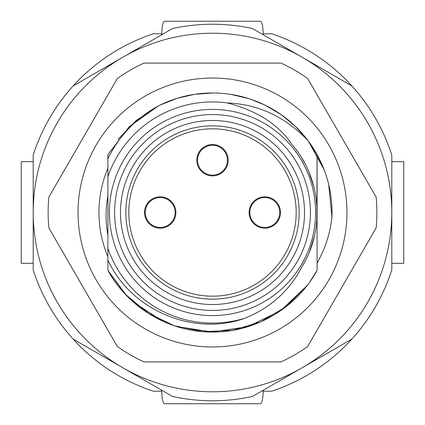 <?xml version="1.0" encoding="UTF-8"?>
<svg xmlns="http://www.w3.org/2000/svg" width="425" height="425" viewBox="0 0 425 425"><rect width="100%" height="100%" fill="white"/><g stroke="black" fill="none" stroke-linecap="round" stroke-linejoin="round"><path stroke-width="0.64" d="M391.797 161.697L403.75 161.697L403.75 263.303L391.797 263.303M153.26 33.803A188.264 188.264 0 0 0 73.137 85.924L172.566 28.523A188.264 188.264 0 0 1 252.434 28.523L351.863 85.924A188.264 188.264 0 0 1 391.797 155.098L391.797 269.902A188.264 188.264 0 0 1 351.863 339.076L252.434 396.477A188.264 188.264 0 0 1 172.566 396.477L73.137 339.076A188.264 188.264 0 0 0 153.26 391.202L161.697 391.202L161.659 390.177L161.659 391.197M271.74 391.197A188.264 188.264 0 0 0 351.863 339.076M351.863 85.924A188.264 188.264 0 0 0 271.74 33.798L263.261 33.798L263.261 34.77L263.261 33.798M263.261 391.202L263.261 390.224L263.261 391.202L271.74 391.202M153.26 33.798L161.697 33.798L161.659 34.823L161.659 33.803M73.137 339.076A188.264 188.264 0 0 1 33.203 269.902L33.203 212.5A179.297 179.297 0 0 1 302.148 57.226A179.297 179.297 0 0 1 302.148 367.774A179.297 179.297 0 0 1 33.203 212.5L33.203 155.098A188.264 188.264 0 0 1 73.137 85.924M33.203 263.303L21.25 263.303L21.25 161.697L33.203 161.697M161.697 33.798C162.042 25.898 162.972 21.718 164.491 21.25L260.44 21.25C261.954 21.718 262.878 25.898 263.224 33.798M263.224 391.202C262.878 399.102 261.954 403.283 260.44 403.75L164.491 403.75C162.972 403.283 162.042 399.102 161.697 391.202M107.907 248.359A110.564 110.564 0 0 0 245.294 318.091C194.294 336.733 131.405 310.919 107.907 260.127L107.907 158.637C119.101 135.857 135.942 118.277 158.419 105.905A119.531 119.531 0 0 1 308.279 140.988L317.087 154.631L314.373 149.972M107.907 154.631L107.907 176.641L107.907 154.631L107.907 176.641L107.907 154.631L129.343 126.634L158.413 105.905L136.197 120.493L117.922 139.405M107.907 270.369L107.907 260.127L107.907 270.369C128.201 307.881 169.851 332.435 212.5 332.031C255.143 332.44 296.799 307.881 317.092 270.369L317.092 154.631L308.279 140.988C285.52 116.886 258.474 104.194 227.136 102.908A110.564 110.564 0 0 0 107.907 176.641M245.294 318.091C270.953 307.498 289.85 290.349 301.984 266.645C325.449 229.096 321.002 177.129 291.646 144.128C278.359 124.339 256.859 110.601 227.136 102.908M109.406 212.5A103.094 103.094 0 0 0 212.5 315.594A103.094 103.094 0 0 0 315.594 212.5A103.094 103.094 0 0 0 212.5 109.406A103.094 103.094 0 0 0 109.406 212.5M299.158 212.5A86.657 86.657 0 0 0 212.5 125.843A86.657 86.657 0 0 0 125.837 212.5A86.657 86.657 0 0 0 212.5 299.158A86.657 86.657 0 0 0 299.158 212.5M228.188 160.204A15.688 15.688 0 0 0 212.5 144.516A15.688 15.688 0 0 0 196.812 160.204A15.688 15.688 0 0 0 212.5 175.892A15.688 15.688 0 0 0 228.188 160.204M175.892 212.5A15.688 15.688 0 0 0 160.204 196.812A15.688 15.688 0 0 0 144.516 212.5A15.688 15.688 0 0 0 160.204 228.188A15.688 15.688 0 0 0 175.892 212.5M280.484 212.5A15.688 15.688 0 0 0 264.796 196.812A15.688 15.688 0 0 0 249.108 212.5A15.688 15.688 0 0 0 264.796 228.188A15.688 15.688 0 0 0 280.484 212.5M264.796 227.439A14.939 14.939 0 0 0 279.735 212.5A14.939 14.939 0 0 0 264.796 197.561A14.939 14.939 0 0 0 249.852 212.5A14.939 14.939 0 0 0 264.796 227.439A14.939 14.939 0 0 1 249.852 212.5A14.939 14.939 0 0 1 264.796 197.561A14.939 14.939 0 0 1 279.735 212.5A14.939 14.939 0 0 1 264.796 227.439M212.5 175.148A14.939 14.939 0 0 0 227.439 160.204A14.939 14.939 0 0 0 212.5 145.265A14.939 14.939 0 0 0 197.556 160.204A14.939 14.939 0 0 0 212.5 175.148A14.939 14.939 0 0 1 197.556 160.204A14.939 14.939 0 0 1 212.5 145.265A14.939 14.939 0 0 1 227.439 160.204A14.939 14.939 0 0 1 212.5 175.148M160.204 227.439A14.939 14.939 0 0 0 175.148 212.5A14.939 14.939 0 0 0 160.204 197.561A14.939 14.939 0 0 0 145.265 212.5A14.939 14.939 0 0 0 160.204 227.439A14.939 14.939 0 0 1 145.265 212.5A14.939 14.939 0 0 1 160.204 197.561A14.939 14.939 0 0 1 175.148 212.5A14.939 14.939 0 0 1 160.204 227.439M160.204 105.012L177.103 98.329L160.183 105.028M212.755 92.969L194.698 94.302L212.782 92.969M230.961 94.403L248.62 98.558M265.434 105.331L281.026 114.564L295.019 126.023M295.03 126.028L307.121 139.458M316.848 219.592L317.092 154.631A119.531 119.531 0 0 0 308.279 140.988L324.105 169.697M160.289 104.975L166.69 102.096M177.193 98.302L194.767 94.292M204.993 93.203L212.867 92.969M231.067 94.419L248.721 98.589M265.498 105.358L281.053 114.58M295.046 126.044L307.137 139.485M317.087 270.369L310.107 281.493A119.531 119.531 0 0 0 317.087 270.369L310.107 281.493L317.092 270.369L317.092 154.631C327.755 174.123 332.701 194.995 331.936 217.249C330.092 233.676 325.146 248.933 317.092 263.022L317.092 212.5L316.731 203.878M313.937 187.021L309.172 172.587L313.937 187.021M304.56 162.86L302.148 158.631L304.56 162.86M307.105 285.558L286.211 306.595L260.605 321.922L232.491 330.347L203.054 331.654L174.176 325.72L147.714 312.954L125.194 294.142L107.913 270.369L125.816 294.801M309.538 251.52L314.176 237.012M314.011 187.319L308.98 172.114M303.817 161.511L301.447 157.484M118.022 139.278L136.26 120.445L158.413 105.905L136.218 120.477L117.975 139.336M230.934 94.398L248.604 98.552M257.327 101.692L265.413 105.32M160.103 105.065L177.007 98.361M194.634 94.313L212.681 92.969M230.839 94.382L248.513 98.52M250.84 99.285L265.349 105.283M281.005 114.548L295.008 126.012M321.385 163.189L323.978 169.368L317.092 154.631L317.092 212.5L317.092 154.631L308.279 140.988L324.036 169.522M307.068 285.611L280.686 310.675L247.934 326.655L212.288 332.031L176.465 326.469M173.347 325.438L150.232 314.527L130.002 298.998M307.004 285.69L280.543 310.776L247.786 326.703L212.149 332.031L176.343 326.432M162.605 321.119L133.397 302.117M126.703 295.726L107.913 270.369M107.907 256.721A113.555 113.555 0 0 1 107.907 168.279M107.907 195.813C105.453 208.903 105.453 222.047 107.907 235.248M346.97 212.5A134.47 134.47 0 0 1 212.5 346.97A134.47 134.47 0 0 1 78.03 212.5A134.47 134.47 0 0 1 212.5 78.03A134.47 134.47 0 0 1 346.97 212.5M253.922 100.374L265.8 105.512M276.123 111.308L277.052 111.897M291.848 123.107L295.789 126.762M48.142 212.5A164.358 164.358 0 0 0 48.87 227.912L117.337 346.502A164.358 164.358 0 0 0 144.032 361.914L280.967 361.914A164.358 164.358 0 0 0 307.663 346.502L376.13 227.912A164.358 164.358 0 0 0 376.13 197.088L307.663 78.498A164.358 164.358 0 0 0 280.967 63.086L144.032 63.086A164.358 164.358 0 0 0 117.337 78.498L48.87 197.088A164.358 164.358 0 0 0 48.142 212.5M316.752 204.133L317.05 215.353M312.784 242.208L310.919 247.887M328.684 184.413L331.936 217.249L328.727 184.577M324.1 169.692L309.002 141.966M315.945 272.393L310.107 281.493L315.111 273.806M331.936 217.249L328.711 184.53M310.107 281.493L317.029 270.475L310.601 280.792M315.993 272.308L317.039 270.459M308.003 140.617L307.174 139.533M310.425 212.5A97.925 97.925 0 0 0 212.5 114.575A97.925 97.925 0 0 0 114.575 212.5A97.925 97.925 0 0 0 212.5 310.425A97.925 97.925 0 0 0 310.425 212.5M304.523 212.5A92.023 92.023 0 0 0 212.5 120.477A92.023 92.023 0 0 0 120.477 212.5A92.023 92.023 0 0 0 212.5 304.523A92.023 92.023 0 0 0 304.523 212.5M128.828 212.5A83.672 83.672 0 0 1 212.5 128.828A83.672 83.672 0 0 1 296.172 212.5A83.672 83.672 0 0 1 212.5 296.172A83.672 83.672 0 0 1 128.828 212.5"/></g></svg>
